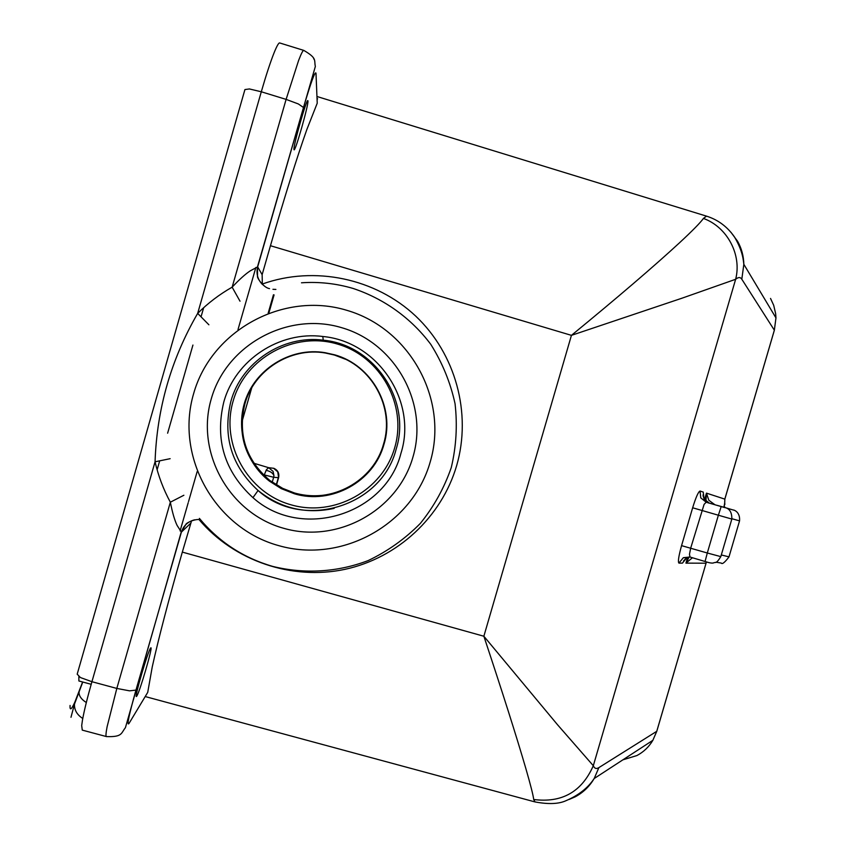 <?xml version="1.0" encoding="UTF-8"?>
<svg xmlns="http://www.w3.org/2000/svg" width="846" height="846" viewBox="0 0 846 846"><rect width="100%" height="100%" fill="white"/><g stroke="black" fill="none" stroke-linecap="round" stroke-linejoin="round"><path stroke-width="1.27" d="M150.588 648.089L150.884 647.814C152.989 646.577 139.706 692.07 136.777 696.121L136.396 696.512C134.165 698.087 147.955 651.06 150.588 648.089M307.944 100.981C308.621 104.915 295.275 151.857 294.07 149.795L293.974 149.562C292.949 146.77 306.696 98.242 307.838 100.642L307.944 100.981M240.01 301.197L232.142 287.175C239.365 279.455 245.435 273.998 250.353 270.783L257.67 266.892C256.063 273.321 257.491 279.021 261.953 283.992L264.893 286.456M191.566 520.787L182.324 552.1C168.513 600.332 158.488 638.624 152.238 666.965L147.722 692.377L128.941 723.563C126.646 726.09 128.994 714.933 135.963 690.082L181.404 532.092L177.131 525.472C174.699 520.502 172.436 512.75 170.342 502.207L183.878 495.248M145.724 695.676L147.722 692.377M262.133 274.664L257.67 266.892L303.513 107.505C310.926 82.305 315.093 70.863 315.992 73.179L317.229 103.212L306.908 129.364C296.65 158.35 284.499 197.139 270.456 245.721L262.133 274.664L262.334 284.362M724.06 507.293L717.249 505.411M689.173 556.943L685.937 563.129L692.324 557.821M714.944 504.745L708.842 500.282L706.442 493.123L705.955 501.234M724.895 504.343L724.673 503.053L723.975 507.272L717.281 505.379M689.976 557.017L683.367 557.683L678.926 563.108L682.458 563.119L686.709 557.842L689.49 556.89M703.988 498.844L703.259 492.086L700.033 491.04L700.784 497.892L706.167 502.207L709.297 503.095L703.988 498.844M704.094 504.375L706.167 502.207L721.183 506.574L718.37 515.225L731.832 519.063L720.813 556.626L707.298 552.998L705.078 561.49L690.04 557.038L689.469 554.32L690.696 548.092L704.094 504.375M720.834 556.552L720.813 556.626C715.811 564.663 715.832 561.628 713.39 562.971C711.898 563.341 709.128 562.854 705.067 561.49L690.04 557.038L683.272 557.736M400.962 453.255C417.564 401.29 377.887 341.456 322.812 336.497C279.497 330.775 235.156 360.068 223.756 402.188C214.799 439.709 224.528 471.529 252.954 497.649C300.848 540.806 385.469 515.034 400.962 453.255M273.956 475.685L273.66 477.271L264.269 474.913L266.437 469.699L268.626 467.679L273.078 471.381L273.956 475.685C272.888 472.988 270.255 471.211 266.078 470.334M273.533 468.219L277.752 471.835L278.62 477.588M775.983 317.927L743.846 264.322C743.338 261.266 743.274 251.77 734.423 236.88C727.253 226.654 717.958 219.738 706.526 216.142L703.428 218.427C700.499 222.593 692.462 230.778 679.317 242.971C653.725 266.553 617.77 297.348 571.431 335.354L682.109 298.152L735.639 279.286C738.336 277.023 740.398 277.012 741.815 279.233L743.835 264.333C743.655 256.063 741.572 248.375 737.585 241.258L730.912 232.227M770.526 298.427L773.699 305.3L775.645 313.644L775.962 317.927L774.323 330.352M211.267 398.878C226.39 344.692 287.873 311.349 341.678 327.688C395.717 343.222 428.816 403.817 412.964 456.999C397.906 510.402 337.649 543.872 283.77 528.316C229.657 513.543 195.331 452.822 211.267 398.878M317.229 103.212L317.007 97.639M533.71 799.502C561.924 803.108 581.794 791.845 593.31 765.715L557.503 724.715L483.859 636.234C502.587 692.588 516.589 736.718 525.874 768.623C530.611 785.035 533.223 795.325 533.71 799.502L535.021 801.923C548.441 804.43 558.762 804.028 565.995 800.697C578.727 795.219 588.15 787.795 594.252 778.394L598.883 767.608C596.367 769.183 594.505 768.559 593.31 765.715L735.639 279.286C742.016 254.921 727.264 226.992 703.428 218.427M656.834 731.124L652.837 740.366C648.935 746.912 643.626 751.978 636.911 755.552L622.899 759.824M569.136 799.449L575.068 796.89C583.127 792.617 589.503 786.473 594.209 778.479L594.252 778.394M268.933 312.83L274.083 294.905M268.182 313.115L273.459 294.768M724.514 507.431L724.514 506.891M157.123 469.773L159.704 460.784M167.624 433.194L192.93 345.062M201.062 316.753L203.664 307.701M78.858 676.663L78.889 680.977L91.188 684.298M70.07 705.448C69.763 710.83 71.328 709.794 74.765 702.349L74.469 704.158C74.247 710.016 77.007 714.785 82.76 718.466M208.888 324.79L197.668 313.39C171.082 359.296 156.88 408.766 155.061 461.789C158.339 475.949 163.437 489.422 170.342 502.207L116.822 688.433L129.575 690.844L135.963 690.082M170.152 458.68L155.061 461.789L91.928 681.707C87.297 697.95 84.135 710.767 82.464 720.147L81.692 725.561L82.273 730.119L106.3 736.538M198.99 519.529C234.205 561.078 291.955 580.578 344.777 569.379C397.578 558.043 441.654 517.054 456.671 465.575C471.814 413.229 455.698 353.871 415.661 316.066C375.582 278.355 314.522 265.369 262.228 284.066M303.513 107.505L298.321 103.942L286.107 99.384L232.142 287.175C219.474 294.366 207.979 303.101 197.668 313.39L261.298 91.78C266.046 75.336 270.297 62.371 274.041 52.907C276.906 45.8 278.81 42.49 279.772 42.977L303.703 50.379M314.511 60.013L313.676 58.628M194.739 519.814L194.072 519.962C187.664 521.792 183.445 525.831 181.404 532.092L190.604 523.314M269.536 288.623C263.392 287.735 256.613 277.266 257.522 276.293L257.48 266.839L315.357 66.422C313.898 60.256 317.525 58.416 303.851 50.432C303.08 49.999 301.324 53.351 298.596 60.489L286.107 99.384L261.298 91.78L249.359 88.946L244.928 89.56L77.187 674.177L80.444 677.561L91.928 681.707L116.822 688.433L107.104 726.756C105.845 733.334 105.644 736.612 106.48 736.591C122.543 737.13 120.904 733.323 125.42 727.666L181.192 532.113L185.898 524.435C185.644 523.336 194.591 518.524 200.46 519.677M729.009 509.673L729.326 508.88M687.608 557.419L685.937 563.129L706.029 563.203L706.537 561.924M706.547 561.924L706.05 563.14M724.673 503.053L724.821 499.119L706.442 493.123L704.538 499.626M724.811 499.129L774.344 330.194L741.815 279.233M692.652 507.78L681.559 545.638L707.298 552.998L718.37 515.225L692.652 507.78C695.888 497.289 698.352 491.706 700.033 491.04M731.832 519.074C732.213 507.685 724.366 507.568 724.662 507.579L721.183 506.574M230.852 401.448C222.487 436.441 231.561 466.125 258.072 490.5C302.72 530.791 381.705 506.786 396.161 449.12C411.653 400.613 374.609 344.787 323.235 340.177C282.828 334.847 241.491 362.173 230.852 401.448M383.566 444.002C394.955 407.529 371.69 365.134 334.413 355.034L325.107 352.962C290.421 346.997 254.001 370.083 244.854 403.997C237.684 434.516 246.006 460.002 269.832 480.465L281.602 487.941L294.577 493.028C331.452 504.311 373.699 480.919 383.566 444.002M334.456 354.77L325.076 352.687C290.146 346.68 253.451 369.935 244.251 404.092C237.028 434.823 245.403 460.499 269.398 481.11L281.263 488.639L294.334 493.757C331.473 505.115 374.027 481.564 383.957 444.383C395.431 407.645 371.997 364.954 334.456 354.77M276.462 485.065L278.598 477.673C279.466 473.316 277.89 470.207 273.871 468.324L268.626 467.679L253.927 463.27M272.222 482.252L273.66 477.271L278.334 477.673L276.251 484.927M346.701 310.281C410.088 328.586 448.792 399.661 430.202 461.969C412.541 524.541 341.985 563.817 278.768 545.638C215.286 528.39 174.889 457.147 193.586 393.781C211.341 330.151 283.6 291.045 346.701 310.281M291.109 504.829C334.265 517.361 382.635 490.564 394.701 447.714C407.412 405.044 380.806 356.473 337.501 344.079C294.397 331.05 245.245 357.763 233.126 401.11C220.362 444.277 247.762 492.922 291.109 504.829M317.631 98.855L317.049 98.665M652.837 740.366L656.782 731.293L706.061 563.203L656.75 731.314L598.883 767.608M270.456 245.721L571.431 335.354L483.859 636.234L182.324 552.1M251.717 387.902L242.115 421.276M682.458 563.119L686.222 558.138M703.83 498.357L703.259 492.086M681.559 545.638C678.651 556.16 677.773 561.987 678.926 563.108M728.988 556.858L721.3 554.955M731.927 518.725L739.552 520.872L728.977 556.922C724.747 562.484 722.177 564.536 721.289 563.076L715.991 562.209M725.191 507.632L724.017 506.045M74.765 702.349L82.622 681.982M79.112 691.912L79.038 692.715C79.133 696.247 81.565 699.526 86.324 702.529M180.092 530.939L188.203 502.736M188.531 501.604L197.139 471.656M237.99 329.612L247.043 298.13M247.265 297.38L255.873 267.442M739.541 520.882C740.462 510.117 731.198 509.493 733.619 510.127L723.996 507.272L724.789 503.338M775.962 317.948L774.354 330.226L724.842 499.129L724.715 503.159M252.954 497.649L258.072 490.5C280.682 508.478 306.041 514.442 334.17 508.372M354.167 349.874C344.481 344.703 334.17 341.477 323.235 340.177L322.812 336.497M327.804 494.54C316.626 496.581 305.554 496.073 294.588 493.007L283.399 488.808L269.832 480.465L269.398 481.11C243.955 461.451 234.395 424.861 247.265 395.357C259.986 365.8 293.266 347.664 325.076 352.687L334.413 355.034L345.147 359.116M199.392 518.387C218.977 541.937 243.458 557.958 272.835 566.439C304.592 574.244 337.755 572.182 368.158 560.581C387.732 551.222 405.118 538.839 420.325 523.431C433.913 506.595 444.235 487.962 451.288 467.531C456.269 446.487 457.517 425.21 455.053 403.701C450.442 382.529 442.342 362.733 430.773 344.333C411.219 318.244 384.19 298.775 353.078 288.444C336.232 283.484 319.037 281.602 301.483 282.797M316.954 96.497L706.209 216.047M534.63 801.828L145.195 696.554M652.901 740.282L594.23 778.5M686.085 558.212L683.801 561.384C682.965 561.332 684.023 560.105 686.973 557.715L686.973 557.715M709.297 503.095C705.596 503.159 701.651 494.857 703.565 494.307L703.766 498.209M686.825 557.778L683.378 557.683M693.086 557.937L692.091 557.916M82.771 682.024L74.48 704.115M74.469 704.158L70.979 717.302M272.941 289.3L275.891 289.438"/></g></svg>
